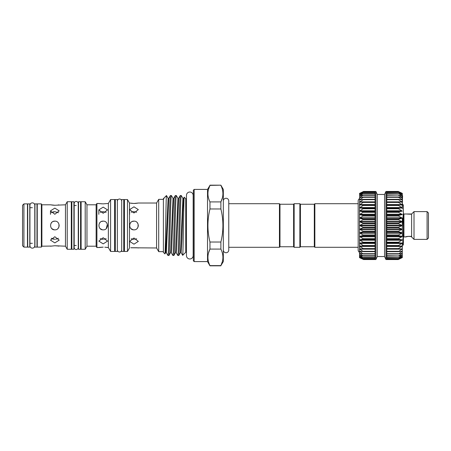 <?xml version="1.0" encoding="UTF-8"?>
<svg xmlns="http://www.w3.org/2000/svg" width="451" height="451" viewBox="0 0 451 451"><rect width="100%" height="100%" fill="white"/><g stroke="black" fill="none" stroke-linecap="round" stroke-linejoin="round"><path stroke-width="0.68" d="M32.359 202.849A2.424 2.424 0 0 0 29.935 205.273L29.935 245.727A2.424 2.424 0 0 0 32.359 248.151A2.424 2.424 0 0 0 34.783 245.727L34.783 205.273A2.424 2.424 0 0 0 32.359 202.849M76.213 249.538A2.041 2.041 0 0 0 78.26 247.498L78.26 203.502A2.041 2.041 0 0 0 76.213 201.462A2.041 2.041 0 0 0 74.173 203.502L74.173 247.498A2.041 2.041 0 0 0 76.213 249.538M189.815 192.019A3.349 3.349 0 0 0 186.46 195.373L186.46 255.627A3.349 3.349 0 0 0 189.815 258.981A3.349 3.349 0 0 0 193.163 255.627L193.163 195.373A3.349 3.349 0 0 0 189.815 192.019M29.772 247.114L29.772 203.886L27.725 203.886L27.725 247.114L29.772 247.114M410.934 214.225L407.321 214.073M427.086 239.391L427.086 211.609L428.45 212.968L428.45 238.032L427.086 239.391L414.012 239.391L411.616 236.995L411.616 214.005L403.933 214.005L403.933 236.995L403.386 236.454M403.386 214.546L403.933 214.005M414.012 239.391L414.012 211.609L411.616 214.005M427.086 211.609L414.012 211.609M406.086 236.803L403.933 236.995M405.567 236.995C406.357 236.363 408.375 236.245 411.616 236.64A1.364 0.947 -75.7 0 1 411.284 236.64A1.364 0.947 -75.7 0 0 411.284 236.64L411.515 236.865L411.273 236.64C409.485 236.217 407.896 236.256 406.509 236.758L405.567 236.995M314.308 246.748L314.308 204.252L314.854 203.705L314.854 247.295L314.308 246.748L300.417 246.748L300.417 204.252L299.87 203.705L294.148 203.705L294.148 247.295L299.87 247.295L299.87 203.705M359.526 198.626L359.774 199.776L363.607 199.393L359.526 202.116L363.607 202.104L359.526 204.839L363.607 205.137L359.526 207.838L359.526 211.074L363.607 211.976L359.526 214.507L363.607 215.696L359.526 218.087L359.526 225.5L359.526 221.768L363.607 223.482L359.526 225.5L363.607 227.439L359.526 229.232L359.526 232.913L363.607 235.23L359.526 236.493L363.607 238.951L359.526 239.926L359.526 243.162L363.607 245.801L359.526 246.161L363.607 248.839L359.526 248.884L359.526 252.374A2.723 2.723 0 0 1 358.167 250.017L358.167 200.983A2.723 2.723 0 0 1 359.526 198.626M359.526 247.661L359.526 229.232L363.607 231.374L359.526 232.913M359.526 211.074L359.526 207.838L363.607 208.441L359.526 211.074L359.526 218.087L363.607 219.547L359.526 221.768L359.526 203.339M359.526 257.645L363.613 259.55L359.526 257.645M375.057 238.951L375.057 259.55L375.875 259.55L377.273 256.557L384.556 256.557L384.556 194.443L377.273 194.443L375.875 191.45L363.613 191.45L359.526 193.406L363.607 191.675L359.526 193.84L363.607 192.357L359.526 194.702L363.607 193.49L359.526 195.982L363.607 195.052L359.526 197.662L363.607 197.031L359.774 199.776M375.057 259.325L363.607 259.325L359.526 257.594L359.526 257.16L363.343 259.224M363.607 258.62L359.526 257.16L359.526 256.298L363.343 258.57M363.607 257.482L359.526 256.298L359.526 255.018L363.343 257.47M363.607 255.909L359.526 255.018L359.526 253.338L363.343 255.937M363.607 253.924L359.526 253.338L359.526 251.286L363.343 253.992M363.607 251.557L359.526 251.286L359.526 248.884L363.343 251.658M363.607 242.491L359.526 243.162L359.526 239.926L363.607 242.491M375.057 235.23L375.057 191.681L363.607 191.675M384.556 194.443L385.955 191.45L386.772 191.45L386.772 259.55L385.955 259.55L385.955 191.45M384.556 256.557L385.955 259.55M402.298 193.406L398.21 191.45L402.298 193.355L402.298 193.84L398.487 191.838L402.298 193.406M402.298 243.162L402.298 257.594L398.487 259.224L402.298 257.16L398.487 258.57L402.298 256.303L398.487 257.47L402.298 255.024L398.487 255.937L402.298 253.349L398.487 253.992L402.298 251.297L398.487 251.658L402.298 248.896L398.487 248.975L398.487 248.586L402.298 246.178L398.487 245.97L398.487 245.541L402.298 243.179L398.487 242.694L398.487 242.232L402.298 239.943L398.487 239.182L398.487 238.692L402.298 236.516L398.487 235.484L398.487 234.977L402.298 232.93L398.487 231.651L398.487 231.126L402.298 229.249L398.487 227.738L398.487 227.208L402.298 225.523L398.487 223.792L398.487 223.262L402.298 221.785L398.487 219.874L398.487 219.349L402.298 218.104L398.487 216.023L398.487 215.516L402.298 214.524L398.487 212.308L398.487 211.818L402.298 211.091L398.487 208.768L398.487 208.306L402.298 207.849L398.487 205.459L398.487 205.03L402.298 204.85L398.487 202.414L398.487 202.025L402.298 202.133L398.487 199.686L398.487 199.342L402.298 199.725L398.487 197.301L398.487 197.008L402.298 197.668L398.487 195.306L402.298 195.988L398.487 193.53L402.298 194.702L398.487 192.43L402.298 193.84L402.298 195.542M386.772 259.421L398.487 259.421L402.055 257.69M402.298 218.087L402.298 236.493M402.055 195.976L402.298 204.839L402.568 195.649M402.298 227.575L403.386 212.41L403.386 205.07L402.568 204.252M279.981 204.252L279.981 246.748L293.607 246.748L293.607 204.252L279.981 204.252L279.44 203.705L228.77 203.705L228.77 200.983A2.723 2.723 0 0 0 226.047 198.26A2.723 2.723 0 0 0 223.318 200.983M279.981 246.748L279.44 247.295L279.44 203.705M279.44 247.295L228.77 247.295L228.77 250.017A2.723 2.723 0 0 1 226.047 252.74A2.723 2.723 0 0 1 223.318 250.017M193.355 260.779L193.355 190.221L194.172 189.403L194.172 261.597L193.355 260.779M193.355 197.358A1.364 1.364 0 0 1 193.163 198.057M193.355 253.642A1.364 1.364 0 0 0 193.163 252.943M222.377 261.557L220.883 265.611L223.318 261.597L223.318 189.403L220.883 185.181L209.957 185.389C207.257 190.863 207.257 196.371 209.957 201.913L220.883 201.913C223.583 196.433 223.583 190.931 220.883 185.389M222.377 197.859L220.883 201.913L220.883 208.976L209.957 208.976C207.257 219.998 207.257 231.013 209.957 242.024L220.883 242.024C223.583 231.013 223.583 219.998 220.883 208.976M220.883 242.024L220.883 249.087L209.957 249.087C207.257 254.567 207.257 260.069 209.957 265.611L220.883 265.611C223.583 260.137 223.583 254.629 220.883 249.087M220.883 265.819L209.957 265.819L207.522 261.597L207.522 189.403L209.957 185.389L208.463 189.443M208.486 253.045L209.957 249.087L209.957 242.024M209.957 208.976L209.957 201.913M207.522 189.403L194.172 189.403M207.522 261.597L194.172 261.597M186.46 198.722L185.727 198.722L184.233 197.228C183.698 195.153 183.179 256.844 182.672 255.334L185.412 252.583M186.46 252.278L185.727 252.278L185.727 198.722M181.257 195.537C180.439 193.699 179.611 257.301 178.793 255.463L180.451 252.628L182.914 198.372L181.257 195.537L180.253 195.559L178.624 198.372L176.606 249.014L176.194 252.656L175.518 252.628L173.86 255.463C174.684 257.301 175.507 193.699 176.324 195.537L175.321 195.559L173.691 198.372L171.673 249.014L171.262 252.656L170.585 252.628L168.933 255.463C169.751 257.301 170.574 193.699 171.397 195.537L170.388 195.559L168.764 198.372L166.329 252.656L165.658 252.628L168.122 198.372L166.475 195.554C165.968 194.015 165.449 255.965 164.914 253.885L165.658 252.628M180.282 195.537C179.459 193.699 178.635 257.301 177.818 255.463L176.161 252.628M178.793 255.463L177.818 255.463M175.349 195.537C174.531 193.699 173.703 257.301 172.885 255.463L171.228 252.628M173.86 255.463L172.885 255.463M170.422 195.537C169.599 193.699 168.775 257.301 167.952 255.463L166.295 252.628M168.933 255.463L167.952 255.463M176.324 195.537L177.982 198.372L175.518 252.628M171.397 195.537L173.054 198.372L170.585 252.628M182.672 255.334L181.088 252.628L181.945 239.075L182.768 211.925L183.557 198.372L184.233 197.228M164.914 253.885L163.392 252.363L163.392 198.637L163.685 199.133L164.113 197.916L166.475 195.554M163.482 198.547L164.113 197.916M123.754 199.551L123.754 251.449L121.708 251.449L121.708 199.551L123.754 199.551M124.431 203.367L123.754 203.367M124.431 247.633L123.754 247.633M127.47 251.449L127.47 199.551L124.431 199.551L124.431 251.449L127.47 251.449L129.471 247.977L129.471 203.023L127.47 199.551M133.97 244.171L129.612 241.392L133.97 238.01L138.327 241.392L133.97 244.171M133.97 229.858C128.343 230.128 128.343 220.872 133.97 221.142C139.584 220.872 139.601 230.123 133.97 229.858L133.118 229.773M133.97 212.99L129.612 209.608L133.97 206.829L138.327 209.608L133.97 212.99M130.79 247.774L156.576 247.977L156.576 203.023L138.327 203.023L133.97 203.452L129.471 203.023M129.612 241.392L129.471 247.977M133.97 203.452L135.582 203.395M135.638 203.39L137.64 203.147M134.764 239.261L136.687 238.799M136.687 212.201L133.97 211.699L131.252 212.201M137.053 228.578L137.989 227.18M138 227.157L138.153 224.282M138.327 247.977L138 247.915M137.961 247.909L137.081 247.768M137.019 247.757L131.061 247.74M137.995 223.826L137.127 222.495M156.576 247.977L158.701 251.652L158.701 199.348L156.576 203.023M163.392 199.348L158.701 199.348M163.392 251.652L158.701 251.652M117.35 199.551L117.35 251.449L115.309 251.449L115.309 199.551L117.35 199.551M71.856 205.543L71.314 205.543M71.856 245.457L71.314 245.457M71.314 249.268L71.314 201.732L67.227 201.732L67.227 249.268L71.314 249.268M67.227 249.268L65.457 246.201L65.457 204.799L67.227 201.732M54.83 242.892L50.473 240.141L54.83 236.73L59.188 240.141L54.83 242.892M54.83 229.858C49.21 230.128 49.21 220.872 54.83 221.142C60.451 220.872 60.462 230.123 54.83 229.858L53.973 229.773M54.83 214.27L50.473 210.859L54.83 208.108L59.188 210.859L54.83 214.27M65.457 204.799L54.83 205.261L50.473 204.799L41.892 204.799L41.362 203.886L37.258 203.886L37.258 247.114L41.362 247.114L41.362 203.886M51.172 246.066L41.892 246.201L41.892 204.799M50.473 246.201L54.83 245.739L65.457 246.201M57.931 205.025L58.85 204.867M55.625 239.261L58.41 238.275M58.41 212.725L54.83 211.699L51.256 212.725M57.925 228.572L58.833 227.219M59.188 225.5L58.861 227.157L59.025 224.305M58.855 246.133L57.914 245.975M57.886 245.97L54.83 245.739M41.892 246.201L41.362 247.114M36.988 247.114L36.988 203.886L34.947 203.886L34.947 247.114L36.988 247.114M32.359 207.697L29.772 207.697M32.359 243.303L29.772 243.303M27.455 247.114L27.455 203.886L23.914 203.886L23.914 247.114L27.455 247.114M23.914 247.114L22.55 245.756L22.55 205.244L23.914 203.886M73.902 201.732L73.902 249.268L71.856 249.268L71.856 201.732L73.902 201.732M76.213 205.543L73.902 205.543M76.213 245.457L73.902 245.457M80.577 201.732L80.577 249.268L78.53 249.268L78.53 201.732L80.577 201.732M104.829 247.193L108.358 247.565L108.358 203.435L103.183 203.869L106.853 203.559M103.978 239.261L106.148 238.68M106.148 212.32L103.183 211.699L100.218 212.32M103.183 207.122L107.547 209.895L103.183 213.289L98.825 209.895L103.183 207.122M106.273 228.578L107.372 224.288M103.183 221.142C108.798 220.872 108.815 230.123 103.183 229.858C97.563 230.128 97.563 220.872 103.183 221.142L101.514 221.475M103.183 237.711L107.547 241.105L103.183 243.878L98.825 241.105L103.183 237.711M107.547 247.565L107.22 247.503M107.18 247.498L106.301 247.357M106.239 247.345L104.88 247.199M81.118 205.543L80.577 205.543M81.118 245.457L80.577 245.457M85.205 249.268L85.205 201.732L81.118 201.732L81.118 249.268L85.205 249.268L86.975 246.201L86.975 204.799L85.205 201.732M86.975 246.201L96.131 246.201L96.131 204.799L86.975 204.799M96.131 246.201L96.92 247.565L96.92 203.435L96.131 204.799M103.183 203.869L96.92 203.435M100.015 247.362L96.92 247.565M98.825 247.565L103.183 247.131M108.358 247.565L110.602 251.449L110.602 199.551L108.358 203.435M110.602 251.449L114.627 251.449L114.627 199.551L110.602 199.551M115.309 203.367L114.627 203.367M115.309 247.633L114.627 247.633M103.166 247.131L100.291 247.323M98.825 203.435L99.158 203.497M100.099 203.649L101.514 203.807M107.462 226.351L107.547 225.5M102.388 239.261L100.218 238.68L103.183 239.301M100.145 222.377L99.389 223.358M100.122 228.601L102.276 229.762M102.332 229.773L103.183 229.858M101.407 211.897L103.183 211.699M51.256 238.275L54.83 239.301M54.83 221.142L53.167 221.469M52.057 222.14L51.048 223.335M51.775 228.606L53.934 229.768M54.035 239.261L51.752 238.618M53.055 211.897L54.83 211.699M50.473 204.799L50.805 204.861M51.741 205.025L53.951 205.239M54.002 205.244L54.83 205.261M133.175 239.261L131.252 238.799L133.97 239.301M133.97 221.142L132.301 221.469M130.925 222.377L130.17 223.363M130.903 228.601L133.062 229.762M132.188 211.897L133.97 211.699M138.243 226.351L138.327 225.5M129.612 203.023L129.944 203.085M131.545 203.322L132.295 203.39M403.386 212.41L403.386 245.011M402.298 208.965L402.568 204.066M402.568 197.076L402.568 196.388M402.568 201.411L402.298 202.116M402.298 204.839L402.298 207.838M402.298 257.594L398.21 259.55L386.772 259.55M386.772 192.554L398.487 192.43M386.772 193.716L398.487 193.53M386.772 195.306L398.487 195.063M386.772 197.301L398.487 197.301L398.487 197.008M386.772 199.686L398.487 199.686L398.487 199.342M386.772 202.414L398.487 202.414L398.487 202.025M398.487 248.975L398.487 248.586L386.772 248.586M398.487 251.658L398.487 251.314L386.772 251.314M398.487 253.992L398.487 253.699L386.772 253.699M398.487 255.937L386.772 255.694M398.487 257.47L386.772 257.284M398.487 258.57L386.772 258.446M398.487 259.224L386.772 259.162M386.772 191.838L398.487 191.776M377.273 256.557L377.273 194.443M375.875 259.55L375.875 191.45M375.057 238.985L375.057 235.264M359.526 207.838L359.774 193.772M360.225 194.522L359.774 194.669M360.546 195.779L359.774 195.976M361.093 197.437L359.774 197.69M375.057 201.862L359.774 201.862L359.774 202.211M359.774 248.789L359.526 243.162M359.842 257.718L359.526 257.594M359.526 199.714L362.254 199.472M359.774 193.31L359.526 193.84L360.005 193.688M375.057 191.579L363.613 191.45L359.842 193.282M359.526 229.232L359.526 221.768M359.526 239.926L359.526 236.493M375.057 255.937L363.613 255.937M363.495 254.009L375.057 254.009L363.591 253.992M363.444 251.664L375.057 251.664L363.529 251.658M375.057 245.97L363.343 245.97M375.057 242.694L363.343 242.694M375.057 239.182L363.343 239.182M375.057 235.484L363.343 235.484M375.057 231.651L363.343 231.651M375.057 227.738L363.343 227.738M375.057 223.792L363.343 223.792M375.057 219.874L363.343 219.874M375.057 216.023L363.343 216.023M375.057 212.308L363.343 212.308M375.057 208.768L363.343 208.768M375.057 205.459L363.343 205.459M375.057 202.414L363.343 202.414M375.057 199.686L363.343 199.686M375.057 197.301L363.343 197.301M375.057 195.306L363.343 195.306M375.057 193.716L363.343 193.716M375.057 192.554L363.343 192.554M375.057 191.838L363.343 191.838M386.772 246.043L402.055 246.043M386.772 243.016L402.055 243.016M386.772 239.752L402.055 239.752M386.772 236.296L402.055 236.296M386.772 232.693L402.055 232.693M386.772 228.995L402.055 228.995M386.772 225.246L402.055 225.246M386.772 221.503L402.055 221.503M386.772 217.816L402.055 217.816M386.772 214.231L402.055 214.231M386.772 210.797L402.055 210.797M386.772 207.561L402.055 207.561M386.772 204.568L402.055 204.568M386.772 201.862L402.055 201.862M399.569 199.472L402.055 199.472M400.736 197.437L402.055 197.437M401.277 195.779L402.055 195.779M401.604 194.522L402.055 194.522M163.831 198.372L163.685 199.133M402.298 244.589C402.664 245.846 403.025 240.259 403.386 227.834M386.772 193.53L398.227 193.53M386.772 195.063L398.21 195.063M398.329 196.991L386.772 196.991L398.239 197.008M398.38 199.336L386.772 199.336L398.301 199.342M386.772 204.957L402.055 204.957M386.772 205.03L398.487 205.03M386.772 205.459L398.487 205.459M386.772 207.984L402.055 207.984M386.772 208.306L398.487 208.306M386.772 208.768L398.487 208.768M386.772 211.248L402.055 211.248M386.772 211.818L398.487 211.818M386.772 212.308L398.487 212.308M386.772 214.704L402.055 214.704M386.772 215.516L398.487 215.516M386.772 216.023L398.487 216.023M386.772 218.307L402.055 218.307M386.772 219.349L398.487 219.349M386.772 219.874L398.487 219.874M386.772 222.005L402.055 222.005M386.772 223.262L398.487 223.262M386.772 223.792L398.487 223.792M386.772 225.754L402.055 225.754M386.772 227.208L398.487 227.208M386.772 227.738L398.487 227.738M386.772 229.497L402.055 229.497M386.772 231.126L398.487 231.126M386.772 231.651L398.487 231.651M386.772 233.184L402.055 233.184M386.772 234.977L398.487 234.977M386.772 235.484L398.487 235.484M386.772 236.769L402.055 236.769M386.772 238.692L398.487 238.692M386.772 239.182L398.487 239.182M386.772 240.203L402.055 240.203M386.772 242.232L398.487 242.232M386.772 242.694L398.487 242.694M386.772 243.439L402.055 243.439M386.772 245.541L398.487 245.541M386.772 245.97L398.487 245.97M386.772 246.432L402.055 246.432M386.772 249.138L402.055 249.138M398.38 251.664L386.772 251.664L398.301 251.658M399.569 251.528L402.055 251.528M398.329 254.009L386.772 254.009L398.239 253.992M400.736 253.563L402.055 253.563M386.772 255.937L398.21 255.937M401.277 255.221L402.055 255.221M386.772 257.47L398.227 257.47M401.604 256.478L402.055 256.478M386.772 191.579L398.487 191.579M363.495 196.991L375.057 196.991L363.591 197.008M363.444 199.336L375.057 199.336L363.529 199.342M375.057 204.568L359.774 204.568M375.057 204.957L359.774 204.957M375.057 205.03L363.343 205.03M375.057 207.561L359.774 207.561M375.057 207.984L359.774 207.984M375.057 208.306L363.343 208.306M375.057 210.797L359.774 210.797M375.057 211.248L359.774 211.248M375.057 211.818L363.343 211.818M375.057 214.231L359.774 214.231M375.057 214.704L359.774 214.704M375.057 215.516L363.343 215.516M375.057 217.816L359.774 217.816M375.057 218.307L359.774 218.307M375.057 219.349L363.343 219.349M375.057 221.503L359.774 221.503M375.057 222.005L359.774 222.005M375.057 223.262L363.343 223.262M375.057 225.246L359.774 225.246M375.057 225.754L359.774 225.754M375.057 227.208L363.343 227.208M375.057 228.995L359.774 228.995M375.057 229.497L359.774 229.497M375.057 231.126L363.343 231.126M375.057 232.693L359.774 232.693M375.057 233.184L359.774 233.184M375.057 234.977L363.343 234.977M375.057 236.296L359.774 236.296M375.057 236.769L359.774 236.769M375.057 238.692L363.343 238.692M375.057 239.752L359.774 239.752M375.057 240.203L359.774 240.203M375.057 242.232L363.343 242.232M375.057 243.016L359.774 243.016M375.057 243.439L359.774 243.439M375.057 245.541L363.343 245.541M375.057 246.043L359.774 246.043M375.057 246.432L359.774 246.432M375.057 248.586L363.343 248.586M375.057 249.138L359.774 249.138M375.057 251.314L363.343 251.314M362.254 251.528L359.774 251.528M375.057 253.699L363.343 253.699M361.093 253.563L359.774 253.563M375.057 255.694L363.343 255.694M360.546 255.221L359.774 255.221M375.057 257.284L363.343 257.284M360.225 256.478L359.774 256.478M375.057 258.446L363.343 258.446M375.057 259.162L363.343 259.162M375.057 259.421L363.343 259.421M74.173 203.502L74.173 205.543M74.173 245.457L74.173 247.498M121.708 201.185C121.578 199.861 120.851 199.139 119.532 199.009C118.207 199.139 117.48 199.861 117.35 201.185M121.708 249.815C121.578 251.139 120.851 251.861 119.532 251.991C118.207 251.861 117.48 251.139 117.35 249.815M358.167 247.295L314.854 247.295M375.057 259.55L363.613 259.55M375.057 258.643L363.596 258.643M375.057 257.521L363.574 257.521M375.057 255.965L363.54 255.965M300.417 246.748L299.87 247.295M293.607 246.748L294.148 247.295M228.77 250.017L228.77 200.983M98.825 209.895L98.825 214.349M50.473 210.859L50.473 214.349M129.612 209.608L129.612 214.349M220.883 185.181L209.957 185.181M183.557 198.372L182.914 198.372M181.088 252.628L180.451 252.628M178.624 198.372L177.982 198.372M173.691 198.372L173.054 198.372M168.764 198.372L168.122 198.372M293.607 204.252L294.148 203.705M403.341 244.978L402.298 245.293M386.772 192.357L398.233 192.357M386.772 193.479L398.256 193.479M386.772 195.035L398.289 195.035M386.772 255.965L398.289 255.965M386.772 257.521L398.256 257.521M386.772 258.643L398.233 258.643M386.772 259.325L398.216 259.325M386.772 191.675L398.216 191.675M386.772 191.45L398.21 191.45M375.057 192.357L363.596 192.357M375.057 193.479L363.574 193.479M375.057 195.035L363.54 195.035M358.167 203.705L314.854 203.705M314.308 204.252L300.417 204.252M411.289 236.11L411.616 236.995M406.424 236.696L406.024 236.916C405.618 236.989 409.266 235.817 411.278 236.64"/></g></svg>
